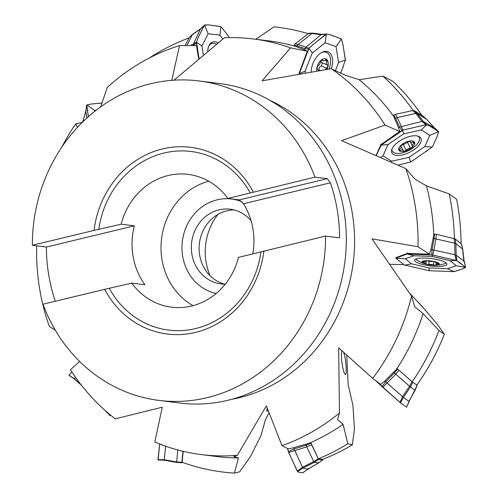 <?xml version="1.0" encoding="UTF-8"?>
<svg xmlns="http://www.w3.org/2000/svg" width="498" height="498" viewBox="0 0 498 498"><rect width="100%" height="100%" fill="white"/><g stroke="black" fill="none" stroke-linecap="round" stroke-linejoin="round"><path stroke-width="0.75" d="M208.749 46.152A15.052 8.547 -108.5 0 1 211.787 43.575A15.052 8.547 -108.5 0 1 216.344 44.067M425.983 264.108A8.783 1.998 7.2 0 1 424.178 260.846A8.783 1.998 7.2 0 1 437.468 262.539A8.783 1.998 7.2 0 1 434.903 265.241A8.783 1.998 7.2 0 1 426.774 264.307A8.783 1.998 7.2 0 1 425.983 264.108A33.453 33.453 0 0 1 417.523 260.541A15.052 3.424 7.2 0 1 416.023 258.96M445.835 262.751A15.052 3.424 7.2 0 1 443.986 263.909A33.453 33.453 0 0 1 434.903 265.241M428.772 264.5A3.044 0.691 -172.8 0 1 425.722 263.784A3.044 0.691 -172.8 0 0 425.858 263.61A3.044 0.691 -172.8 0 0 423.138 262.564A3.044 0.691 -172.8 0 1 422.503 262.041A3.044 0.691 -172.8 0 1 422.927 261.755A3.044 0.691 -172.8 0 0 425.292 261.382A3.044 0.691 -172.8 0 0 425.024 261.039A3.044 0.691 -172.8 0 1 427.863 260.946A3.044 0.691 -172.8 0 0 432.544 261.444A3.044 0.691 -172.8 0 1 435.594 262.166A3.044 0.691 -172.8 0 0 435.457 262.334A3.044 0.691 -172.8 0 0 438.184 263.38A3.044 0.691 -172.8 0 1 438.819 263.903A3.044 0.691 -172.8 0 1 438.396 264.189A3.044 0.691 -172.8 0 0 436.03 264.569A3.044 0.691 -172.8 0 0 436.298 264.905A3.044 0.691 -172.8 0 1 433.453 264.998A3.044 0.691 -172.8 0 0 428.772 264.5L429.183 261.301M423.138 262.564L423.238 261.774M433.453 264.998L433.883 261.631M438.396 264.189L438.477 263.517M321.963 52.358A15.052 8.821 -67.7 0 1 326.377 52.334A15.052 8.821 -67.7 0 1 329.06 68.998M316.672 70.784A8.783 5.148 -67.7 0 1 324.055 58.683A8.783 5.148 -67.7 0 1 327.086 69.272M318.334 70.535A3.044 1.787 112.3 0 0 317.481 69.048A3.044 1.787 112.3 0 0 317.263 68.985A3.044 1.787 112.3 0 1 317.992 65.724A3.044 1.787 112.3 0 0 320.345 61.721A3.044 1.787 112.3 0 1 322.573 59.953A3.044 1.787 112.3 0 0 323.308 60.831A3.044 1.787 112.3 0 0 325.536 59.729A3.044 1.787 112.3 0 1 326.196 59.791A3.044 1.787 112.3 0 1 327.037 61.223A3.044 1.787 112.3 0 0 327.435 64.939A3.044 1.787 112.3 0 0 327.653 65.001A3.044 1.787 112.3 0 1 326.925 68.27A3.044 1.787 112.3 0 0 325.431 69.502M319.822 70.318L319.156 70.044C318.77 67.846 319.554 66.514 321.503 66.041L322.231 62.779M326.925 68.27L321.503 66.041M327.037 61.223L324.957 60.37M320.768 61.055L321.801 62.623L327.435 64.939M417.81 136.079A15.052 6.866 -26.8 0 1 419.167 137.498A15.052 6.866 -26.8 0 1 401.849 152.967A15.052 6.866 -26.8 0 1 392.306 151.093A15.052 6.866 -26.8 0 1 391.976 149.157M404.438 151.261A8.783 4.003 -26.8 0 1 401.158 145.148A8.783 4.003 -26.8 0 1 414.523 142.204A8.783 4.003 -26.8 0 1 404.438 151.261M406.225 150.309A3.044 1.388 153.2 0 1 403.206 150.975A3.044 1.388 153.2 0 0 403.156 150.458A3.044 1.388 153.2 0 0 400.224 150.408A3.044 1.388 153.2 0 1 399.371 149.942A3.044 1.388 153.2 0 1 399.483 149.027A3.044 1.388 153.2 0 0 401.12 146.661A3.044 1.388 153.2 0 0 400.703 146.3A3.044 1.388 153.2 0 1 402.982 144.258A3.044 1.388 153.2 0 0 407.19 142.098A3.044 1.388 153.2 0 1 410.203 141.432A3.044 1.388 153.2 0 0 410.252 141.949A3.044 1.388 153.2 0 0 413.191 142.005A3.044 1.388 153.2 0 1 414.037 142.465A3.044 1.388 153.2 0 1 413.931 143.387A3.044 1.388 153.2 0 0 412.288 145.746A3.044 1.388 153.2 0 0 412.705 146.107A3.044 1.388 153.2 0 1 410.433 148.155A3.044 1.388 153.2 0 0 406.225 150.309L403.318 144.563L401.351 145.36M400.224 150.408L399.514 149.008M410.433 148.155L407.526 142.409L407.047 142.291M403.436 144.233L403.318 144.563M407.526 142.409L409.207 141.395M413.931 143.387L413.234 142.011M269.045 412.693L265.496 419.534L261.014 435.482L250.594 456.355L239.619 471.83L234.434 473.1L238.467 457.917L233.774 456.554L237.341 455.309L266.368 405.858L281.986 445.673L288.398 448.903L293.72 447.683L294.057 448.928L306.183 445.193M305.909 444.191L309.575 443.071L311.051 443.257L311.63 444.876L306.768 446.849L305.909 444.191L293.72 447.683M311.051 443.257L318.365 458.851L322.598 459.424A221.952 201.808 -82.8 0 0 352.329 444.863L347.809 443.73L343.085 424.315L337.538 419.696L339.462 412.998L338.646 347.841L372.691 378.368A209.434 190.423 -82.8 0 0 411.572 296.08L371.987 238.853L418.015 246.747A209.434 190.423 -82.8 0 0 405.895 168.648L341.591 140.66L385.041 125.091A209.434 190.423 -82.8 0 0 331.189 68.705L262.11 80.819L290.527 47.852A209.434 190.423 -82.8 0 0 253.519 38.981A209.434 190.423 -82.8 0 0 224.411 37.78L174.007 80.172M372.691 378.368L380.765 384.425L384.792 380.982L385.695 381.835L394.36 372.89M397.622 369.018L394.366 372.896L393.625 372.205L384.792 380.989M393.625 372.199L396.259 369.578L397.634 369.037L412.201 381.823L416.82 385.047A221.952 201.808 -82.8 0 0 444.341 334.258L438.956 330.373L423.088 313.64L414.666 306.631L411.572 296.08M396.028 257.615L407.352 253.407L429.457 254.185L430.832 249.641L432.046 249.697L434.075 238.511L433.098 238.467L430.838 249.654M433.092 238.461L433.783 235.212L434.605 234.066L436.391 234.315L455.216 238.928L461.584 244.163M376.146 155.152L380.939 144.588L399.695 131.46L398.549 127.749M394.727 118.854L398.562 127.756L399.583 127.046L395.561 118.287L394.727 118.854M394.721 118.848L393.65 116.333L393.756 115.1L395.4 114.384L412.842 110.531L414.143 110.612L423.026 116.134M298.987 73.467L307.285 51.244L304.471 49.868M296.783 46.843L304.49 49.868L304.95 48.667L297.163 45.872L296.783 46.843L294.623 46.084L294.075 45.25L295.071 43.843L308.822 33.242M198.621 58.465L196.449 45.517L179.504 45.598A209.434 190.423 -82.8 0 0 107.275 87.405L100.671 106.827M183.183 451.325L182.131 462.244A224.063 203.726 -82.8 0 0 234.434 473.1M104.91 410.277A224.063 203.726 -82.8 0 0 109.971 415.6L110.718 415.251M79.63 361.448L70.43 369.721A209.434 190.423 -82.8 0 0 115.243 418.843L162.261 407.208L154.81 442.031A209.434 190.423 -82.8 0 0 201.142 454.556A209.434 190.423 -82.8 0 0 237.341 455.309M36.671 245.819A209.434 190.423 -82.8 0 0 49.277 326.339L55.427 330.404M307.994 33.578A224.063 203.726 -82.8 0 0 273.962 26.867L255.841 39.218M421.881 115.38A221.952 201.808 -82.8 0 0 392.854 81.286L382.931 76.132L359.12 79.711L344.56 74.968L331.189 68.705M461.08 243.69A221.952 201.808 -82.8 0 0 456.61 199.244L449.19 193.915L426.419 185.872L414.66 178.9L405.895 168.648M409.786 293.409L422.584 306.973L437.661 324.671L444.341 334.258M341.983 350.829L341.528 352.316C340.725 357.62 343.203 373.108 345.027 374.147C347.28 376.544 346.066 358.342 343.57 352.254M346.733 355.093L348.183 384.786L352.895 405.042L354.458 428.971L352.329 444.863M267.152 407.856L266.741 411.267L268.254 410.676M227.897 198.447A66.919 60.843 -82.8 0 0 188.207 174.387A66.919 60.843 -82.8 0 0 121.182 224.181L134.323 225.837A66.919 60.843 -82.8 0 0 144.924 284.775L131.783 283.119A66.919 60.843 97.2 0 0 171.474 307.173A66.919 60.843 97.2 0 0 191.581 306.033A66.919 60.843 97.2 0 0 238.498 257.385L325.586 236.064L339.592 237.832A160.985 146.368 97.2 0 0 330.386 182.81L327.261 178.676L239.308 199.885L227.897 198.447L314.979 177.126L327.261 178.676M252.754 253.949A66.919 60.843 -82.8 0 0 243.503 203.763L330.386 182.81M239.308 199.885L243.503 203.763M225.277 284.128A37.63 34.219 97.2 0 1 220.9 283.885A37.63 34.219 97.2 0 1 191.344 248.49A37.63 34.219 97.2 0 1 219.002 209.851A37.63 34.219 97.2 0 1 230.313 209.21A37.63 34.219 97.2 0 1 251.079 220.757M224.816 284.134A37.63 34.219 97.2 0 1 199.119 247.319A37.63 34.219 97.2 0 1 226.771 210.835A37.63 34.219 97.2 0 1 234.166 209.951M241.96 201.771A47.92 43.575 -82.8 0 0 217.196 199.823A47.92 43.575 -82.8 0 0 181.963 247.089A47.92 43.575 -82.8 0 0 216.144 293.503M208.737 181.21A66.919 60.843 -82.8 0 0 161.576 238.48A66.919 60.843 -82.8 0 0 193.05 305.66M121.182 224.181L94.054 230.406A94.078 85.544 -82.8 0 1 162.473 148.933A94.078 85.544 -82.8 0 1 253.295 192.004M131.783 283.119L104.655 289.344A94.078 85.544 -82.8 0 0 195.484 332.415A94.078 85.544 -82.8 0 0 263.903 250.942M134.323 225.837L46.37 247.045L32.37 245.277L94.054 230.406M55.303 301.24A160.985 146.368 97.2 0 1 46.37 247.045M314.979 177.126A160.985 146.368 -82.8 0 0 199.107 80.956L219.83 83.564A160.985 146.368 -82.8 0 1 346.253 234.975A160.985 146.368 -82.8 0 1 227.947 400.261A160.985 146.368 -82.8 0 1 179.566 403.007L158.843 400.392A160.985 146.368 -82.8 0 1 42.971 304.216L104.655 289.344M231.607 399.328A156.802 142.571 -82.8 0 0 239.301 397.709A156.802 142.571 -82.8 0 0 353.723 258.381A156.802 142.571 -82.8 0 0 269.331 100.042M217.912 214.401A56.448 51.325 -82.8 0 0 210.175 275.786M158.843 400.392A160.985 146.368 -82.8 0 0 207.218 397.647A160.985 146.368 -82.8 0 0 325.586 236.064M199.107 80.956A160.985 146.368 -82.8 0 0 32.37 245.277M281.986 445.673A209.434 190.423 -82.8 0 0 339.462 412.998M171.791 80.334L179.504 45.598M77.427 127.382L75.702 123.853A209.434 190.423 -82.8 0 0 61.951 146.891M75.702 123.853L82.263 122.39M290.527 47.852L307.285 51.244M385.041 125.091L399.695 131.46M418.015 246.747L429.457 254.185M403.691 264.594L389.971 264.326M309.575 443.071A209.434 190.423 -82.8 0 0 343.085 424.315M318.365 458.851A224.063 203.726 -82.8 0 0 347.809 443.73M396.259 369.578A209.434 190.423 -82.8 0 0 423.088 313.64M412.201 381.823A224.063 203.726 -82.8 0 0 438.956 330.373M433.783 235.212A209.434 190.423 -82.8 0 0 426.419 185.872M454.413 238.573A224.063 203.726 -82.8 0 0 449.19 193.915M393.65 116.333A209.434 190.423 -82.8 0 0 359.12 79.711M413.147 110.481A224.063 203.726 -82.8 0 0 382.931 76.132M294.623 46.084A209.434 190.423 -82.8 0 0 269.399 40.979L253.519 38.981M188.916 37.979A224.063 203.726 -82.8 0 0 149.319 57.992M201.142 454.556L217.016 456.554A209.434 190.423 -82.8 0 0 238.467 457.917M414.143 110.612L417.162 113.513L426.431 119.227L422.852 115.978M397.261 117.54L415.855 113.438M412.842 110.531L415.861 113.432L417.168 113.5L423.312 121.5L434.443 127.799L434.206 128.366M434.38 127.731L426.437 119.209M421.962 121.444L415.83 113.432M399.595 127.04L421.955 121.412L423.269 121.462L426.618 124.73L430.154 126.268L438.638 131.646L437.481 135.661L432.594 146.543L432.239 147.047L424.713 146.673L429.799 135.344L422.553 130.644L420.573 130.034L403.604 133.95L390.295 142.914L387.693 145.024L383.012 155.874M397.267 117.534L401.288 126.28M401.911 130.582L399.583 127.027M403.903 133.831L402.459 130.32L401.705 130.744L381.063 145.155L388.085 144.52M381.294 144.289L381.35 144.881M376.401 155.258L380.777 145.509L380.615 144.277M410.85 161.894L398.276 165.112M432.239 147.047L410.85 161.9L408.902 157.38L424.713 146.673M437.456 130.526L434.418 127.787M402.851 130.146L425.908 124.724L421.999 121.431M401.214 126.318L402.87 130.14M392.075 150.633A15.973 7.283 -26.8 0 1 391.621 150.39M419.011 136.527A15.973 7.283 -26.8 0 1 418.936 137.037M381.057 145.136L380.777 145.509M380.833 157.219L382.999 155.868L391.627 161.19L391.142 161.85M391.627 161.19L408.902 157.38M438.663 131.628L429.799 135.344M426.624 124.73L421.177 130.022M426.307 124.693L425.908 124.724M402.838 130.152L402.452 130.302M392.144 148.753A16.235 7.402 -26.8 0 1 406.642 137.429A16.235 7.402 -26.8 0 1 420.791 138.102A16.235 7.402 -26.8 0 1 409.748 152.214A16.235 7.402 -26.8 0 1 391.833 152.762A16.235 7.402 -26.8 0 1 392.144 148.753M393.737 115.113L395.574 118.275L397.236 117.547L395.4 114.384M422.933 116.034L426.238 119.041M455.216 238.928L455.919 243.647L462.567 249.05L462.468 249.517M434.58 234.066L434.088 238.505L454.718 243.192L454.904 254.752M454.027 238.474L454.73 243.192L455.925 243.647L456.143 255.219L464.329 261.475L463.912 261.624L462.58 249.044M464.323 261.363L463.993 261.17M431.685 254.908L432.052 249.685L454.917 254.721L456.124 255.169L456.803 260.628L465.555 267.326L464.323 261.438M435.937 238.76L433.907 249.94M432.283 255.001L407.115 254.036L414.037 255.76M407.787 253.401L407.476 254.024M395.823 258.176L407.121 254.017M396.171 257.503L395.829 258.163M406.723 254.092L407.352 252.735M411.504 263.791L428.965 267.905L429.064 270.725L404.339 264.967L395.761 258.269L405.31 258.767L411.504 263.791L404.818 265.179M428.965 267.905L447.472 268.708L454.232 271.647L429.064 270.719M454.232 271.647L463.109 268.702L465.599 267.426M432.289 254.97L456.137 260.398L454.942 254.758M433.814 249.946L432.731 255.044M447.472 268.708L456.193 265.72L451.07 261.406L449.009 260.404L432.227 256.532L416.527 255.835L413.483 255.854L405.316 258.767M432.544 256.582L432.276 255.001M465.63 267.432L456.193 265.72M456.529 260.522L450.005 260.703M456.803 260.635L456.137 260.398M416.334 258.848A16.235 3.691 7.2 0 1 434.58 259.091A16.235 3.691 7.2 0 1 446.862 264.251A16.235 3.691 7.2 0 1 430.284 265.907A16.235 3.691 7.2 0 1 414.653 260.155A16.235 3.691 7.2 0 1 416.334 258.848M462.574 249.05L461.465 244.001M85.799 111.259L82.656 122.39M86.882 118.007L85.787 111.291L86.254 110.737M86.882 105.14L90.53 104.126L102.034 103.018M88.351 116.681L86.677 105.234L85.787 111.241M96.245 110.133L94.576 110.519L94.626 111.403M86.913 104.929L94.701 110.444M86.758 105.053L85.787 111.291M185.088 45.555L189.315 37.344M186.856 45.542L192.296 34.767L189.066 37.68M200.47 29.083L192.278 34.773M193.28 45.617L193.398 44.054L200.445 29.089L201.323 28.517M190.354 45.523L193.411 44.005M196.455 42.878L193.261 45.617M222.811 39.012L219.998 35.402L219.213 35.072L208.12 33.771L201.939 45.99L196.461 42.305L198.982 58.16M224.772 31.349L229.379 37.636L224.853 31.455L221.28 27.141L220.216 26.5L208.886 24.937L205.033 24.919L200.476 29.052M193.398 44.054L196.517 41.944L198.347 37.182L204.342 25.286M210.623 43.295A15.973 9.07 -108.5 0 1 212.098 43.482M201.939 45.99L203.234 54.631M198.988 58.154L196.492 41.95L198.322 37.157L204.566 25.068L208.88 24.912L220.751 26.674L219.998 35.402M204.566 25.068L208.12 33.771M196.505 41.975L196.449 42.324M207.741 50.945A16.235 9.219 -108.5 0 1 212.391 42.137A16.235 9.219 -108.5 0 1 218.012 42.753M192.602 34.381L192.29 34.748M200.663 28.772L200.445 29.089M294.069 45.268L297.163 45.853L298.165 44.428L311.929 33.503L307.963 33.603M321.073 34.704L311.897 33.503M304.95 48.655L305.921 47.235L321.048 34.692L322.225 34.337M295.071 43.843L298.165 44.428L305.965 47.173M308.617 49.059L304.938 48.648M308.941 48.549L301.607 66.863L299.373 73.748M299.105 72.982L299.46 73.312M335.465 70.654L338.584 62.393L345.338 60.171L340.763 73.138M345.338 60.165L342.892 44.316L341.423 38.95L330.672 34.872L326.881 34.063M326.352 34.076L325.2 42.71L312.24 53.081L306.083 68.55L305.143 71.444L305.268 72.571M326.464 34.069L321.857 34.306M309.171 48.219L313.591 44.135L325.997 34.269L321.098 34.679M305.921 47.235L309.183 48.206M325.673 51.319A15.973 9.362 -67.7 0 1 326.812 52.533M300.045 73.436L305.187 71.127M312.427 52.844L308.928 48.543L309.158 48.231M338.584 62.393L336.032 46.669L325.2 42.71M341.441 38.919L336.032 46.669M326.333 34.113L325.997 34.269M311.163 71.631A16.235 9.512 -67.7 0 1 327.728 51.618A16.235 9.512 -67.7 0 1 331.307 68.755M311.922 33.478L312.769 33.129M312.918 33.129L321.882 34.306M311.63 444.876L318.658 459.473L322.629 460.009L322.779 459.38M318.658 459.473L314.238 462.381L318.465 462.953L318.571 462.368L318.465 462.953L322.629 460.009M306.78 446.868L313.715 461.658L302.342 467.311M288.361 451.524L294.057 448.935L302.902 468.052L297.63 471.625L299.074 472.316L302.821 472.814L307.583 469.328L307.851 468.643L307.988 469.191M307.994 469.197L318.465 462.972M313.728 461.677L314.244 462.393L302.877 468.076L307.895 469.253M306.787 446.88L294.654 450.622M288.51 452.109L287.458 448.437M307.583 469.328L307.926 469.228M288.541 452.097L297.25 471.114L302.354 467.342M294.592 450.565L288.684 452.495M297.53 471.531L297.25 471.114M307.727 469.184L307.857 468.618L307.727 469.184M318.62 462.318L318.732 462.773L318.62 462.318M397.634 369.037L412.786 382.34L416.851 385.01M412.786 382.34L410.414 386.983L414.878 390.065M394.372 372.896L409.549 386.261L411.927 381.617M408.814 401.164L409.175 401.394L417.119 385.359M409.561 386.267L410.42 386.99L403.424 397.429L409.126 401.494M402.521 396.676L409.537 386.249M382.022 386.573L385.701 381.835L403.43 397.385L400.498 402.838L406.648 407.221M395.742 374.141L387.077 383.087M382.445 387.014L375.374 380.385M406.592 407.196L409.138 401.456M382.788 387.282L400.019 402.44L402.552 396.701M386.996 383.049L382.8 387.288M408.864 401.513L408.808 401.183M182.947 451.269L181.882 462.293L182.013 462.767L182.766 462.474M177.817 449.819L176.647 461.97L181.882 462.293M164.203 459.716L176.641 461.963M165.685 445.903L164.247 459.729M164.365 460.227L158.607 459.996M164.396 460.239L158.159 459.984M162.51 445.094L159.646 444.247L157.934 459.66L164.203 459.741M159.653 444.216L159.734 443.899M176.846 462.443L176.647 461.988L176.846 462.443M164.421 460.227L164.247 459.735M74.252 378.654L80.763 384.363M75.522 377.291L74.308 378.791M68.923 375.299L71.905 371.987L68.911 375.218L74.208 378.642M74.196 378.866L68.911 375.218M410.34 162.124L411.703 161.427M426.574 151.355L427.035 151.025M431.803 147.483L432.613 146.53L437.561 135.45M438.682 131.933L438.408 131.323L430.129 126.218L426.313 124.693L403.237 130.003L381.306 144.899L378.001 151.697M428.573 270.657L429.749 270.794M453.803 271.69L463.177 268.677M465.549 267.557L459.592 262.427L456.529 260.516L433.123 255.113L429.332 254.808M419.584 254.385L407.096 254.042L401.102 256.022M399.944 256.414L397.647 257.261M396.084 257.995L395.873 258.493M404.482 265.036L405.167 265.297M101.928 102.986L90.505 104.107L86.758 105.041L88.395 116.65M342.991 67.448L343.296 66.614M345.22 60.887L345.351 59.405L342.829 44.036M341.435 38.925L330.684 34.848L326.62 34.051L313.584 44.104L309.42 47.92L308.517 49.302L299.391 73.548M299.267 472.372L298.812 472.229M297.648 471.637L288.815 452.838L287.508 448.461M402.714 404.5L402.067 404.034M400.678 402.994L375.405 380.404M158.109 459.978L159.69 444.017M250.301 193.043A90.007 81.834 -82.8 0 0 164.047 153.017A90.007 81.834 -82.8 0 0 98.772 229.584M109.379 288.523A90.007 81.834 -82.8 0 0 195.633 328.549A90.007 81.834 -82.8 0 0 260.908 251.982M436.391 234.315L435.899 238.754M306.189 445.206L311.045 443.232M313.721 461.665L318.141 458.751M398.96 370.238L395.711 374.116M211.787 43.575L209.801 44.235M426.213 260.852L425.858 263.61M436.242 262.919L436.03 264.569M425.348 260.94L425.292 261.382M326.377 52.334L324.316 51.487M321.727 60.183L323.308 60.831M419.167 137.498L418.581 136.334M392.306 151.093L391.721 149.929M400.871 145.951L403.156 150.458M410.501 142.223L412.288 145.746M409.966 141.388L410.252 141.949M400.815 146.051L401.12 146.661M437.35 130.439L438.383 131.348M434.206 127.681L436.889 130.028M434.107 127.619L426.568 119.315M395.773 258.225L396.122 257.541M464.167 261.444L465.593 267.407M462.654 248.969L461.571 244.107M464.13 261.332L462.704 249.205M82.656 122.209L85.787 111.104M192.409 34.549L189.284 37.375M192.589 34.374L200.769 28.685M204.46 25.155L200.644 28.791M312.644 33.136L308.785 33.242M307.696 469.272L302.909 472.77M318.776 462.773L322.723 459.971M307.808 469.172L318.539 462.953M408.976 401.444L406.617 407.196M415.22 390.009L417.218 385.346M409.014 401.32L415.127 390.239M176.809 462.449L182.044 462.773M176.79 462.461L164.384 460.239M81.392 385.178L74.183 378.86"/></g></svg>
